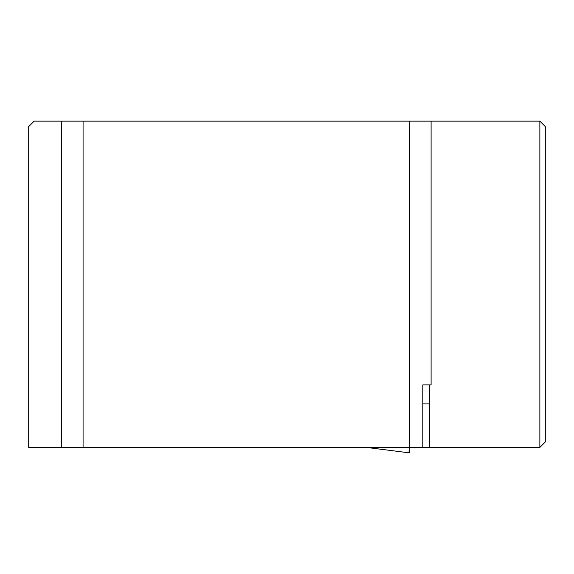 <?xml version="1.0" encoding="UTF-8"?>
<svg xmlns="http://www.w3.org/2000/svg" width="574" height="574" viewBox="0 0 574 574"><rect width="100%" height="100%" fill="white"/><g stroke="black" fill="none" stroke-linecap="round" stroke-linejoin="round"><path stroke-width="0.86" d="M83.079 447.419L28.7 447.419L28.7 126.581L34.139 121.143L83.079 121.143L83.079 447.419L409.355 447.419L409.355 121.143L83.079 121.143M409.355 121.143L539.861 121.143L539.861 447.419L429.747 447.419L429.747 384.881L422.794 384.881L431.103 384.881L431.103 121.143M422.794 384.881L422.794 447.419L409.355 447.419L409.355 452.857A5.439 0.66 -82.8 0 1 409.334 452.857A5.439 0.66 -82.8 0 1 409.327 452.857A5.439 0.66 -82.8 0 1 409.355 447.462L409.025 447.419M539.861 121.143L545.3 126.581L545.3 441.98L539.861 447.419M429.747 403.917L422.794 403.917M422.794 447.419L429.747 447.419M61.325 121.143L61.325 447.419M409.305 452.85L366.599 447.419M409.334 452.857L366.571 447.419"/></g></svg>
